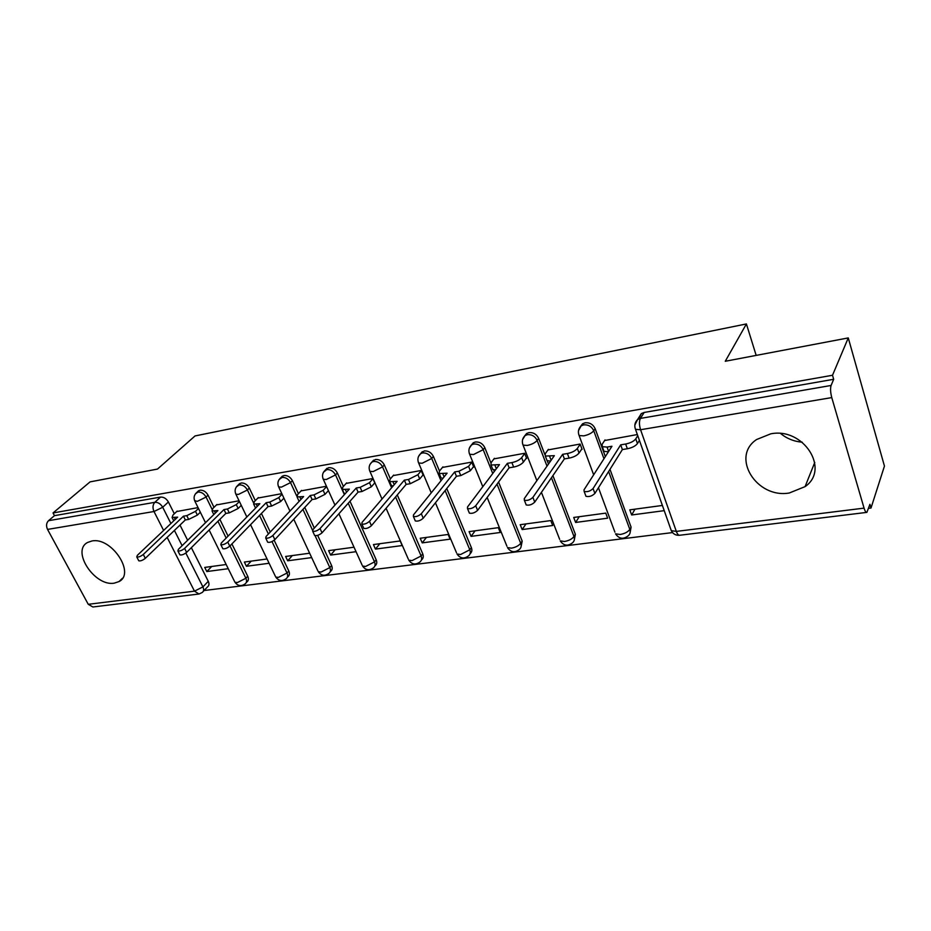 <?xml version="1.0" encoding="UTF-8"?>
<svg xmlns="http://www.w3.org/2000/svg" width="931" height="931" viewBox="0 0 931 931"><rect width="100%" height="100%" fill="white"/><g stroke="black" fill="none" stroke-linecap="round" stroke-linejoin="round"><path stroke-width="1.4" d="M114.327 583.132L119.028 581.561C135.74 573.449 111.452 536.71 91.901 540.992L87.712 542.412C70.837 550.675 94.811 586.926 114.327 583.132M789.29 492.999L805.082 486.622C830.405 469.317 803.406 427.131 770.763 433.834L756.577 439.537C730.428 456.842 756.589 498.818 789.29 492.999M213.99 507.337L208.044 495.176C205.984 491.661 203.295 489.997 199.979 490.195L197.593 491.708M255.327 500.645L249.333 488.077C247.274 484.492 244.516 482.793 241.082 483.003L238.464 484.714M298.409 493.686L292.404 480.675C290.332 477.009 287.516 475.276 283.932 475.497L281.069 477.44M343.388 486.448L337.348 472.96C335.276 469.201 332.379 467.432 328.655 467.676L325.513 469.887M390.368 478.906L384.305 464.895C382.234 461.043 379.254 459.239 375.368 459.495L371.923 462.032M439.49 471.063L433.404 456.458C431.344 452.513 428.283 450.674 424.222 450.953L420.463 453.781M490.905 462.905L484.807 447.636C482.747 443.575 479.593 441.701 475.345 442.004L473.251 442.795L471.272 445.146M544.833 454.514L538.653 438.385C536.605 434.218 533.358 432.298 528.924 432.624L526.62 433.509L524.479 436.15M605.336 456.586L595.153 428.679C593.117 424.408 589.777 422.441 585.134 422.79L582.585 423.78L580.257 426.782M204.064 590.533L672.531 532.579M868.635 508.326L871.009 508.035L869.926 504.311L866.889 512.376C865.935 512.574 864.992 511.154 864.061 508.128L831.767 397.595L640.575 429.726L676.325 531.403L864.061 508.128M848.269 337.918L832.512 375.263L53.02 512.958L90.074 481.874L157.479 469.073L195.044 435.941L746.406 323.941L725.272 361.263L848.269 337.918L884.45 466.082L871.009 508.035M198.419 594.083L92.891 606.989L88.259 604.312L47.539 529.413C45.991 525.922 46.306 523.024 48.482 520.708L54.475 515.658L160.539 497.096C163.728 496.921 166.346 498.55 168.395 501.984L174.33 513.772M179.997 525.072L187.631 540.259M191.355 547.672L208.265 581.316L202.923 586.902C204.075 589.428 203.819 591.301 202.19 592.5L198.99 594.013L194.474 591.15L167.149 537.396M54.475 515.658L53.02 512.958M634.826 425.153L637.584 419.532L640.412 418.415L831.092 385.469L833.676 379.289L832.512 375.263M831.092 385.469C830.219 388.39 830.44 392.44 831.767 397.595M637.351 434.544L604.603 440.538M662.383 505.452L629.798 509.862L631.66 514.983L635 509.164M575.626 522.454L607.629 518.183L605.755 513.121L573.717 517.461L575.626 522.454L579.222 516.717M581.479 449.44L582.073 449.336L580.118 444.052L547.963 449.929M522.151 529.564L552.7 525.503L550.78 520.569L520.208 524.7L522.151 529.564L525.992 523.92M526.015 458.529L526.632 458.424L524.63 453.281L493.977 458.878M471.063 536.372L500.261 532.485L498.306 527.668L469.096 531.624L471.063 536.372L475.113 530.81M473.111 467.199L473.739 467.094L471.703 462.09L442.446 467.432M422.209 542.878L450.127 539.154L448.148 534.464L420.218 538.246L422.209 542.878L426.445 537.396M422.604 475.485L423.233 475.38L421.173 470.492L393.219 475.59M375.449 549.104L402.18 545.543L400.167 540.958L373.424 544.577L375.449 549.104L379.848 543.704M374.309 483.398L374.949 483.294L372.865 478.522L346.146 483.41M326.444 486.25L301.074 490.893M354.024 547.207L328.596 550.64L330.633 555.074L335.195 549.755M281.825 493.663L257.887 498.062M309.627 553.212L285.619 556.47L287.667 560.788L292.357 555.551M239.058 500.785L216.469 504.928M267.046 558.984L244.364 562.056L246.424 566.281L251.242 561.114M219.867 519.347L228.072 536.116M231.9 543.925L247.727 576.254L245.877 578.267C246.994 580.816 246.715 582.713 245.039 583.958C241.106 586.577 237.742 585.995 234.938 582.224L237.347 582.573L245.877 578.267L230.004 545.88M261.425 513.47L270.258 532.032M274.168 540.248L288.808 570.994L287.004 573.03C288.098 575.614 287.784 577.546 286.05 578.826C282.035 581.538 278.602 580.944 275.739 577.045L278.334 577.429L287.004 573.03L272.003 541.563M304.763 507.43L314.306 528.098M317.657 535.36L331.587 565.513L329.842 567.584C330.912 570.179 330.563 572.146 328.783 573.473C324.686 576.289 321.16 575.684 318.239 571.657L321.044 572.065L329.842 567.584L315.062 535.639M349.998 501.239L376.194 559.799L374.506 561.893C375.554 564.523 375.158 566.525 373.343 567.898C369.142 570.819 365.534 570.203 362.543 566.025L365.569 566.467L374.506 561.893L348.229 503.252M397.281 494.931L422.744 553.84L421.115 555.97C422.127 558.612 421.708 560.648 419.834 562.068C415.529 565.117 411.828 564.477 408.756 560.148L412.037 560.625L421.115 555.97L395.57 496.968M446.752 488.519L471.365 547.614L469.806 549.779C470.783 552.432 470.318 554.504 468.409 555.97C463.975 559.159 460.182 558.507 457.016 554.003L460.577 554.527L469.806 549.779L445.123 490.59M493.674 469.806L494.314 471.423M498.574 482.06L522.186 541.097L520.708 543.297C521.651 545.973 521.151 548.068 519.195 549.593C514.634 552.933 510.723 552.269 507.465 547.579L511.34 548.161C515.553 547.405 518.672 545.787 520.708 543.297L497.014 484.155M547.207 460.705L548.487 464.045M552.921 475.625L575.37 534.289L573.985 536.524C574.893 539.2 574.357 541.33 572.356 542.913C567.642 546.416 563.604 545.741 560.241 540.864L564.465 541.481C568.853 540.702 572.03 539.049 573.985 536.524L551.455 477.754M609.991 469.329L631.09 527.144L629.81 529.413C630.671 532.101 630.089 534.266 628.064 535.895C623.188 539.596 619.01 538.898 615.519 533.812L620.127 534.487C624.713 533.672 627.936 531.985 629.81 529.413L608.63 471.493M756.17 355.398L746.406 323.941M802.231 442.202C794.062 441.503 786.87 438.629 780.678 433.567M198.047 507.604L176.704 511.526M226.175 564.512L204.727 567.421L206.81 571.553L211.733 566.467M206.81 571.553L228.246 568.701M246.424 566.281L269.106 563.267M287.667 560.788L311.676 557.599M330.633 555.074L356.049 551.687M631.66 514.983L664.222 510.654M246.168 582.725L246.878 581.945C248.554 580.711 248.845 578.814 247.727 576.254M287.283 577.418L287.854 576.789C289.576 575.498 289.89 573.577 288.808 570.994M330.133 571.878L330.528 571.401C332.309 570.075 332.658 568.119 331.587 565.513M374.809 566.06L375.03 565.792C376.846 564.419 377.241 562.417 376.194 559.799M421.464 559.927L421.44 559.962C423.326 558.507 423.756 556.482 422.744 553.84M470.097 553.712C471.901 552.223 472.32 550.186 471.365 547.614M520.976 547.16L522.186 541.097M574.229 540.271L575.37 534.289M630.043 533.021L631.09 527.144M203.226 591.406L207.508 586.902C209.149 585.704 209.394 583.842 208.265 581.316M833.676 379.289L644.159 412.456L641.343 413.573L638.585 418.973M605.01 439.921L602.078 444.401L602.287 446.682L607.047 447.066L611.958 446.275L583.993 489.881L584.144 491.428C587.298 492.173 590.266 491.207 593.07 488.554L620.686 444.843L625.655 444.029C630.462 443.028 633.836 441.306 635.768 438.85L637.444 443.575C635.512 446.03 632.149 447.764 627.343 448.754L622.385 449.557L594.886 493.43C592.093 496.095 589.125 497.049 585.971 496.293L585.587 495.257M639.411 440.375L637.444 443.575M608.409 451.803L603.986 451.337L603.416 449.789M637.747 435.661L635.768 438.85M620.686 444.843L622.385 449.557M548.382 449.336L545.24 453.758L545.322 456.074L554.341 455.666L524.281 498.632L524.339 500.191C527.249 500.878 530.111 499.935 532.893 497.375L562.661 454.316L567.386 453.537C571.971 452.582 575.288 450.895 577.325 448.474L579.035 453.06C577.011 455.492 573.694 457.179 569.109 458.133L564.384 458.89L534.743 502.112C531.973 504.695 529.122 505.626 526.201 504.928L525.84 504.008M581.887 448.835L579.035 453.06M550.547 461.101L547.056 460.612L546.52 459.216M580.188 444.25L577.325 448.474M562.661 454.316L564.384 458.89M494.408 458.308L491.079 462.672L491.009 465.023L499.447 464.627L467.525 506.953L467.49 508.524C470.202 509.164 472.936 508.233 475.706 505.754L507.383 463.335L511.887 462.591C516.274 461.671 519.533 460.019 521.663 457.633L523.408 462.102C521.29 464.499 518.032 466.152 513.644 467.071L509.141 467.793L477.603 510.363C474.845 512.853 472.098 513.772 469.387 513.132L469.049 512.306M526.446 457.947L523.408 462.102M495.455 469.934L492.778 469.445L492.278 468.188M524.712 453.49L521.663 457.633M507.383 463.335L509.141 467.793M442.9 466.873L439.385 471.179L439.199 473.565L447.101 473.169L413.504 514.866L413.387 516.449C415.913 517.042 418.554 516.135 421.301 513.726L454.665 471.936L458.96 471.226L468.584 466.373L470.353 470.725L460.752 475.59L456.458 476.276L423.221 518.218C420.486 520.627 417.844 521.535 415.307 520.941L414.993 520.208M473.553 466.64L470.353 470.725M442.947 478.325L440.991 477.871L440.514 476.73M471.784 462.3L468.584 466.373M454.665 471.936L456.458 476.276M393.685 475.066L390.019 479.314L389.693 481.711L397.118 481.327L362.043 522.407L361.833 524.002C364.207 524.549 366.756 523.653 369.479 521.313L404.345 480.14L408.453 479.477L417.903 474.717L419.706 478.965L410.257 483.713L406.16 484.376L371.422 525.689C368.699 528.028 366.151 528.924 363.788 528.366L363.497 527.714M423.046 474.938L419.706 478.965M392.859 486.308L391.078 484.9M421.266 470.714L417.903 474.717M404.345 480.14L406.16 484.376M346.611 482.898L342.806 487.088L342.364 489.497L349.334 489.112L312.956 529.599L312.665 531.205C314.887 531.706 317.343 530.821 320.055 528.564L356.247 487.995L360.181 487.344L369.479 482.689L371.306 486.832L362.008 491.487L358.086 492.127L322.021 532.823C319.321 535.092 316.854 535.965 314.643 535.453L314.375 534.883M374.774 482.875L371.306 486.832M345.029 493.919L343.795 492.685M372.959 478.743L369.479 482.689M356.247 487.995L358.086 492.127M301.539 490.393L297.617 494.524L297.059 496.945L303.622 496.572L266.091 536.465L265.719 538.071C267.802 538.537 270.176 537.676 272.864 535.476L310.244 495.501L314.003 494.885L323.162 490.311L324.989 494.361L315.853 498.923L312.094 499.528L274.843 539.631C272.166 541.83 269.781 542.703 267.697 542.226L267.453 541.714M328.422 490.625L324.989 494.361M299.317 501.157L298.537 500.133M326.606 486.599L323.162 490.311M310.244 495.501L312.094 499.528M258.364 497.573L254.326 501.646L253.651 504.09L259.854 503.718L221.287 543.029L220.833 544.635C222.8 545.066 225.104 544.216 227.769 542.086L266.185 502.682L269.792 502.1L278.8 497.62L280.65 501.565L271.654 506.045L268.047 506.627L229.759 546.148C227.106 548.278 224.79 549.127 222.835 548.696L222.614 548.231M283.92 498.166L280.65 501.565M255.606 508.047L255.164 507.267M282.081 494.221L278.8 497.62M266.185 502.682L268.047 506.627M216.946 504.462L212.827 508.477L212.035 510.921L217.889 510.56L178.415 549.313L177.891 550.919C179.741 551.315 181.976 550.477 184.617 548.406L223.964 509.571L227.42 509.013L236.288 504.614L238.15 508.477L229.294 512.865L225.837 513.423L186.619 552.374C183.989 554.445 181.743 555.283 179.904 554.876L179.695 554.469M241.269 505.358L238.15 508.477M239.418 501.506L236.288 504.614M223.964 509.571L225.837 513.423M177.204 511.072L172.98 515.041L172.084 517.485L177.635 517.136L137.357 555.33L136.764 556.936C138.51 557.308 140.686 556.482 143.304 554.457L183.465 516.181L186.782 515.646L195.51 511.328L197.384 515.099L188.656 519.417L185.35 519.94L145.306 558.332C142.699 560.357 140.523 561.184 138.777 560.799L138.591 560.439M200.34 512.248L197.384 515.099M198.478 508.489L195.51 511.328M183.465 516.181L185.35 519.94M195.487 493.767L198 492.068C201.305 491.882 203.994 493.546 206.065 497.061L212.082 509.338M208.044 495.176L206.065 497.061L197.267 501.39L194.591 500.587M236.393 486.843L239.139 484.9C242.584 484.702 245.342 486.389 247.413 489.985L253.488 502.752M249.333 488.077L247.413 489.985L238.476 494.408L235.904 494.221L235.578 493.511M279.021 479.663L282.035 477.428C285.619 477.207 288.447 478.941 290.53 482.619L296.71 495.979M292.404 480.675L290.53 482.619L281.453 487.122L278.672 486.925L278.322 486.133M323.499 472.203L326.816 469.62C330.552 469.387 333.449 471.156 335.532 474.926L344.365 494.652M337.348 472.96L335.532 474.926L326.304 479.512L323.301 479.302L322.917 478.418M369.956 464.476L371.841 462.113L373.599 461.473C377.486 461.217 380.476 463.021 382.548 466.885L391.602 487.786M384.305 464.895L382.548 466.885L373.18 471.563L369.91 471.33L369.502 470.341M418.519 456.458L420.603 453.665L422.511 452.943C426.584 452.675 429.645 454.514 431.716 458.471L441.003 480.733M433.404 456.458L431.716 458.471L422.197 463.254L418.647 462.998L418.217 461.892M469.34 448.148L471.621 444.82L473.728 444.029C477.975 443.726 481.129 445.612 483.201 449.673L492.743 473.507M484.807 447.636L483.201 449.673L473.507 454.549L469.643 454.281L469.189 453.048M522.605 439.537L525.084 435.557L527.388 434.672C531.834 434.358 535.081 436.278 537.14 440.444L547.009 466.152M538.653 438.385L537.14 440.444C535.034 442.807 531.752 444.471 527.295 445.437L523.082 445.134L522.582 443.761M578.512 430.599L581.142 425.851L583.69 424.862C588.345 424.524 591.697 426.491 593.745 430.774L603.963 458.727M595.153 428.679L593.745 430.774C591.732 433.171 588.392 434.87 583.725 435.871L579.117 435.533L578.593 434.009M168.395 501.984L162.704 507.255L170.908 523.513M174.411 530.437L182.115 545.682M185.828 553.037L202.923 586.902L194.474 591.15L88.259 604.312M163.612 530.426L153.999 511.515L47.539 529.413M217.935 521.267L226.163 538.06M259.528 515.413L268.396 534.01M302.924 509.408L312.537 530.193M614.902 532.136L598.458 487.739M559.659 539.352L541.423 492.383M506.918 546.229L487.157 497.468M456.504 552.781L435.429 502.81M408.278 559.054L386.074 508.268M362.089 565.036L338.896 513.772M317.82 570.773L293.777 519.254M275.355 576.254L250.555 524.677M234.577 581.514L209.126 530.018M644.159 412.456L640.412 418.415C639.085 421.219 639.143 424.99 640.575 429.726L635.524 429.366L634.977 427.655M160.539 497.096L154.802 502.333C157.991 502.158 160.632 503.799 162.704 507.255L153.999 511.515C152.451 507.814 152.719 504.742 154.802 502.333L48.482 520.708M866.575 512.411L679.793 535.244C678.524 535.476 677.372 534.196 676.325 531.403L671.286 530.647L670.623 528.773M607.047 447.066L608.63 451.454M625.655 444.029L627.343 448.754M593.07 488.554L594.886 493.43M549.662 456.434L551.129 460.263M567.386 453.537L569.109 458.133M532.893 497.375L534.743 502.112M494.989 465.349L496.339 468.747M511.887 462.591L513.644 467.071M475.706 505.754L477.603 510.363M442.842 473.856L444.099 476.881M458.96 471.226L460.752 475.59M421.301 513.726L423.221 518.218M393.045 481.99L394.22 484.702M408.453 479.477L410.257 483.713M369.479 521.313L371.422 525.689M345.448 489.753L346.553 492.22M360.181 487.344L362.008 491.487M320.055 528.564L322.021 532.823M299.91 497.177L300.946 499.423M314.003 494.885L315.853 498.923M272.864 535.476L274.843 539.631M256.293 504.299L257.27 506.359M269.792 502.1L271.654 506.045M227.769 542.086L229.759 546.148M214.467 511.119L215.398 513.016M227.42 509.013L229.294 512.865M184.617 548.406L186.619 552.374M174.353 517.671L175.226 519.417M186.782 515.646L188.656 519.417M143.304 554.457L145.306 558.332M122.508 578.232L119.028 581.561M814.765 462.428L805.082 486.622M582.585 423.78L581.142 425.851C578.395 428.632 577.709 431.868 579.117 435.533L593.664 474.81M526.62 433.509L525.084 435.557C522.326 438.292 521.663 441.492 523.082 445.134L536.861 480.64M473.251 442.795L471.621 444.82C468.875 447.508 468.212 450.662 469.643 454.281L482.793 486.704M422.313 451.663L420.603 453.665C417.844 456.318 417.193 459.425 418.647 462.998L431.239 492.86M373.622 460.147L371.841 462.113C369.095 464.732 368.455 467.804 369.91 471.33L382.013 499.004M327.049 468.258L325.21 470.202C322.463 472.773 321.823 475.811 323.301 479.302L334.974 505.102M282.454 476.032L280.557 477.952C277.822 480.489 277.194 483.48 278.672 486.925L289.96 511.096M239.721 483.492L237.777 485.388C235.043 487.879 234.426 490.823 235.904 494.221L246.855 516.973M198.734 490.637L196.744 492.511C194.02 494.966 193.404 497.876 194.893 501.227L205.518 522.71M641.343 413.573L637.584 419.532C634.814 422.371 634.127 425.642 635.524 429.366L671.286 530.647C673.032 533.963 675.755 535.511 679.432 535.29M602.287 446.682L603.986 451.337M584.144 491.428L585.971 496.293M545.322 456.074L547.056 460.612M524.339 500.191L526.201 504.928M491.009 465.023L492.778 469.445M467.49 508.524L469.387 513.132M439.199 473.565L440.991 477.871M413.387 516.449L415.307 520.941M389.693 481.711L391.509 485.912M361.833 524.002L363.788 528.366M342.364 489.497L344.202 493.593M312.665 531.205L314.643 535.453M297.059 496.945L298.909 500.948M265.719 538.071L267.697 542.226M253.651 504.09L255.513 507.989M220.833 544.635L222.835 548.696M212.035 510.921L213.816 514.564M177.891 550.919L179.904 554.876M172.084 517.485L173.76 520.801M136.764 556.936L138.777 560.799"/></g></svg>
